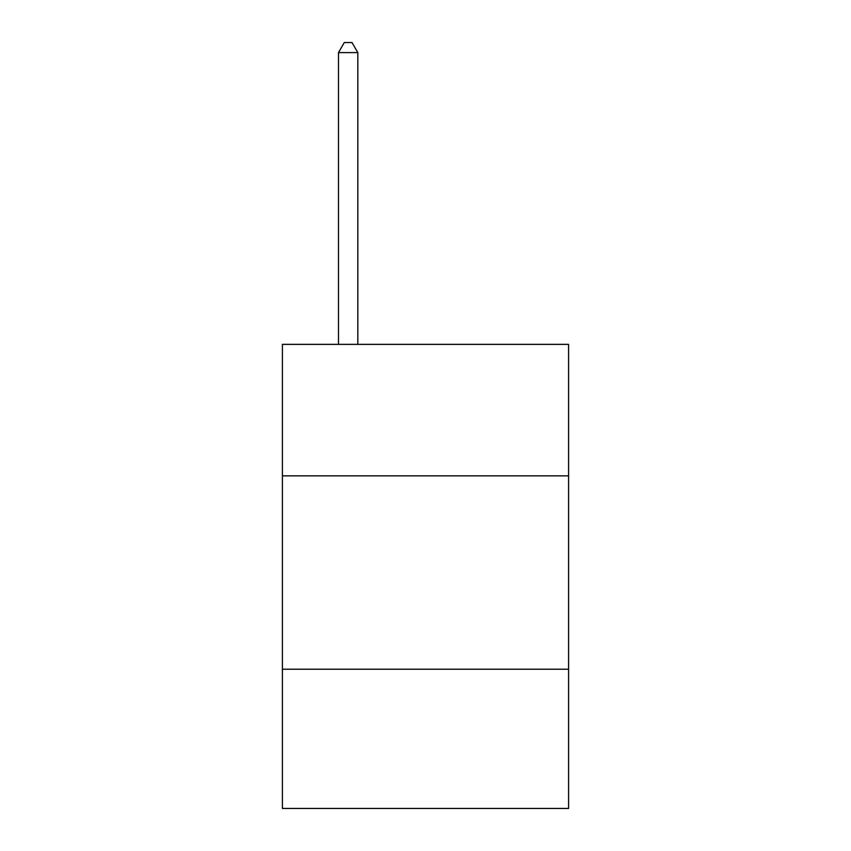 <?xml version="1.0" encoding="UTF-8"?>
<svg xmlns="http://www.w3.org/2000/svg" width="851" height="851" viewBox="0 0 851 851"><rect width="100%" height="100%" fill="white"/><g stroke="black" fill="none" stroke-linecap="round" stroke-linejoin="round"><path stroke-width="1.28" d="M568.596 475.858L568.596 344.357L282.404 344.357L282.404 475.858L568.596 475.858L568.596 808.45L282.404 808.45L282.404 475.858M568.596 669.226L282.404 669.226M357.824 344.357L357.824 52.602L338.485 52.602L338.485 344.357M338.485 52.602L344.283 42.55L352.016 42.55L357.824 52.602"/></g></svg>
